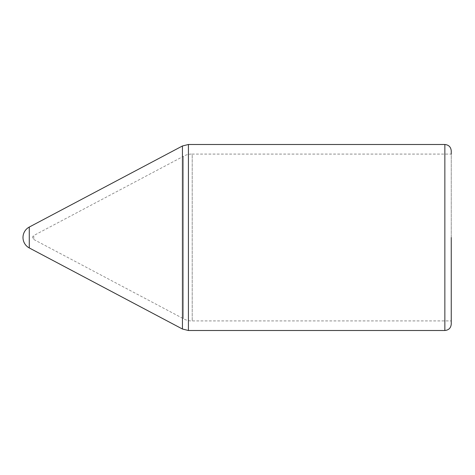 <?xml version="1.0" encoding="UTF-8"?>
<svg xmlns="http://www.w3.org/2000/svg" width="475" height="475" viewBox="0 0 475 475"><rect width="100%" height="100%" fill="white"/><g stroke="black" fill="none" stroke-linecap="round" stroke-linejoin="round"><path stroke-width="0.36" stroke-dasharray="2.38 1.78" d="M451.25 324.11L451.25 150.89M451.25 237.5L451.25 320.916L451.25 154.084L192.215 154.084L192.215 320.916L192.215 154.084C189.086 153.983 186.17 154.719 183.463 156.293L183.463 318.707L183.463 156.293L33.767 235.523L33.767 239.477L33.767 235.523A2.238 2.238 0 0 0 33.767 239.477L183.463 318.707C186.17 320.281 189.086 321.017 192.215 320.916L451.25 320.916M29.284 247.95L29.284 227.05M188.421 330.505L188.421 144.495M182.442 329.021L182.442 145.979M444.855 330.505L444.855 144.495"/><path stroke-width="0.71" d="M451.25 237.5L451.25 324.11C450.87 327.993 448.738 330.125 444.855 330.505L444.855 144.495C448.738 144.875 450.87 147.007 451.25 150.89L451.25 154.084M29.272 247.944A11.828 11.828 0 0 1 29.272 227.056L29.284 247.95L182.442 329.021L182.442 145.979L188.421 144.495L188.421 330.505L182.442 329.021M188.421 330.505L444.855 330.505M188.421 144.495L444.855 144.495M29.284 227.05L182.442 145.979"/></g></svg>
